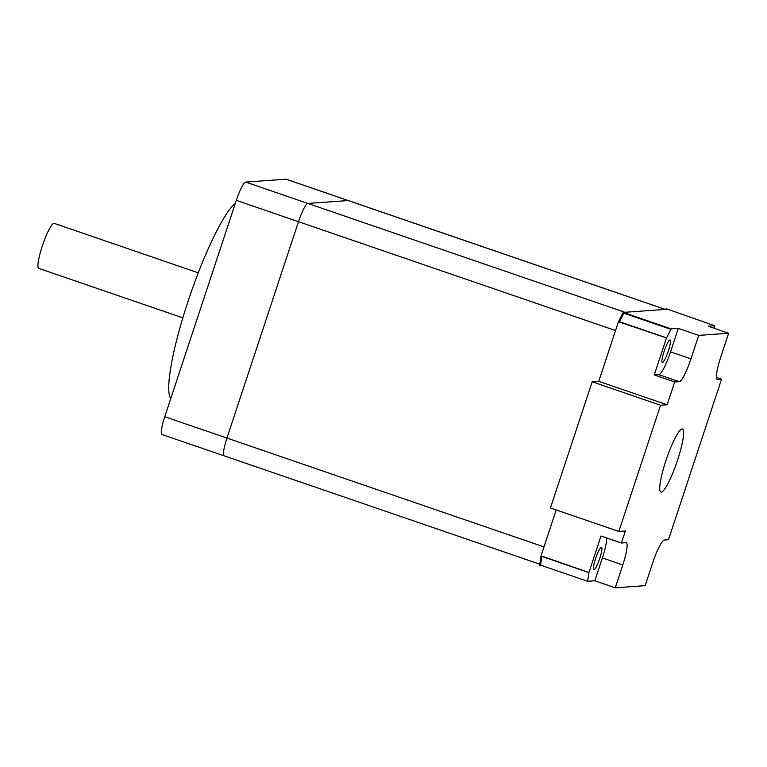 <?xml version="1.0" encoding="UTF-8"?>
<svg xmlns="http://www.w3.org/2000/svg" width="767" height="767" viewBox="0 0 767 767"><rect width="100%" height="100%" fill="white"/><g stroke="black" fill="none" stroke-linecap="round" stroke-linejoin="round"><path stroke-width="1.15" d="M665.325 309.398L348.381 200.57A19.031 3.106 108.9 0 0 348.16 200.551A19.031 3.106 -71.1 0 1 348.381 200.57L286.216 179.229A19.031 3.106 108.9 0 0 285.995 179.2L245.651 182.076A19.031 3.106 108.9 0 0 236.322 200.35L164.761 416.711L226.936 438.062L298.488 221.692A19.031 3.106 -71.1 0 1 307.816 203.428A19.031 3.106 108.9 0 0 298.488 221.692L226.936 438.062A19.031 3.106 108.9 0 0 224.108 455.819A19.031 3.106 -71.1 0 1 226.936 438.062L543.976 546.919L556.2 509.959L541.042 555.816A3.643 0.594 108.9 0 0 541.003 556.008L539.709 564.828L539.824 565.873L540.649 564.761M666.12 309.341L623.245 312.399A3.643 0.594 108.9 0 0 622.909 312.994L618.566 321.507A3.643 0.594 108.9 0 0 618.461 321.709L598.749 381.295L615.537 330.548L236.322 200.35M245.651 182.076L307.816 203.428L348.16 200.551L307.816 203.428L624.865 312.284L665.21 309.408A19.031 3.106 -71.1 0 1 665.43 309.437M235.316 203.399A104.695 17.104 108.9 0 0 187.829 302.073A104.695 17.104 108.9 0 0 170.763 398.581M164.761 416.711A19.031 3.106 108.9 0 0 161.942 434.477L538.674 563.822M198.289 272.841L54.189 223.36A23.796 3.883 108.9 0 0 53.92 223.331A23.796 3.883 108.9 0 0 42.521 245.382A23.796 3.883 108.9 0 0 38.733 268.373L182.834 317.854M666.581 308.88L714.758 325.754A3.806 0.623 -71.1 0 1 714.71 326.215L714.403 328.343M539.709 564.828L587.627 581.3L588.903 572.585A3.806 0.623 -71.1 0 1 588.922 572.508L600.992 536.008L621.414 543.026L626.045 542.691A23.796 3.883 108.9 0 1 626.323 542.729A23.796 3.883 108.9 0 1 622.794 564.943L602.373 557.925L594.808 580.782L587.627 581.3M594.808 580.782L615.239 587.8L645.152 585.662L652.698 562.853A23.796 3.883 108.9 0 1 664.356 540.026L668.469 539.728L721.555 379.214L717.442 379.502A23.796 3.883 108.9 0 1 717.183 379.473A23.796 3.883 108.9 0 1 720.712 357.259L728.65 333.242L698.727 335.371L690.962 358.86A23.796 3.883 108.9 0 1 679.313 381.698L674.682 381.956L667.137 404.775L660.56 405.244L618.825 531.454L625.393 530.985L621.414 543.026M618.825 531.454L550.438 507.975L592.182 381.765L598.596 381.324M667.137 404.775L598.596 381.304M682.112 428.983A33.317 5.446 108.9 0 0 666.159 459.864A33.317 5.446 108.9 0 0 660.857 492.04A33.317 5.446 108.9 0 0 661.24 492.088A33.317 5.446 108.9 0 0 677.194 461.207A33.317 5.446 108.9 0 0 682.496 429.031A33.317 5.446 108.9 0 0 682.112 428.983M615.239 587.8L622.794 564.943M674.682 381.956L654.261 374.948L658.872 374.68L679.303 381.688A23.796 3.883 -71.1 0 1 679.294 381.698M606.716 537.974A23.796 3.883 -71.1 0 1 602.373 557.925M593.907 569.843A11.898 1.946 108.9 0 0 599.602 558.817A11.898 1.946 108.9 0 0 601.491 547.322A11.898 1.946 108.9 0 0 601.357 547.302A11.898 1.946 108.9 0 0 595.662 558.338A11.898 1.946 108.9 0 0 593.763 569.823A11.898 1.946 108.9 0 0 593.907 569.843M588.922 572.508L541.042 555.816M592.182 381.765L660.56 405.244M618.461 321.709L666.494 337.94A3.806 0.623 -71.1 0 1 666.533 337.863L670.885 329.35A3.806 0.623 -71.1 0 1 671.154 328.87L678.306 328.353L698.727 335.371M654.261 374.948L666.494 337.94M671.154 328.87L623.245 312.399M728.65 333.242L708.229 326.224L714.758 325.754M716.368 377.431L721.555 379.214M658.872 374.68A23.796 3.883 108.9 0 0 658.882 374.68A23.796 3.883 -71.1 0 0 670.54 351.852L678.306 328.353M662.477 362.494A11.898 1.946 108.9 0 0 668.172 351.468A11.898 1.946 108.9 0 0 670.07 339.973A11.898 1.946 108.9 0 0 669.927 339.954A11.898 1.946 108.9 0 0 664.232 350.989A11.898 1.946 108.9 0 0 662.343 362.475A11.898 1.946 108.9 0 0 662.477 362.494M665.21 309.408L285.995 179.2M588.903 572.585L541.838 556.42L540.562 565.135M541.847 556.353A3.806 0.623 108.9 0 0 541.838 556.42A2.857 2.119 -171.7 0 1 541.003 556.008M618.566 321.507A2.857 1.85 27.1 0 1 619.468 321.699A3.806 0.623 108.9 0 0 619.429 321.776M624.079 312.706A3.806 0.623 108.9 0 0 623.811 313.185L619.468 321.699L666.533 337.863M670.885 329.35L623.811 313.185A2.857 1.85 -152.9 0 0 622.909 312.994M716.953 379.339L717.442 379.502M670.54 351.852L690.962 358.86M666.398 308.88L665.085 309.322"/></g></svg>
